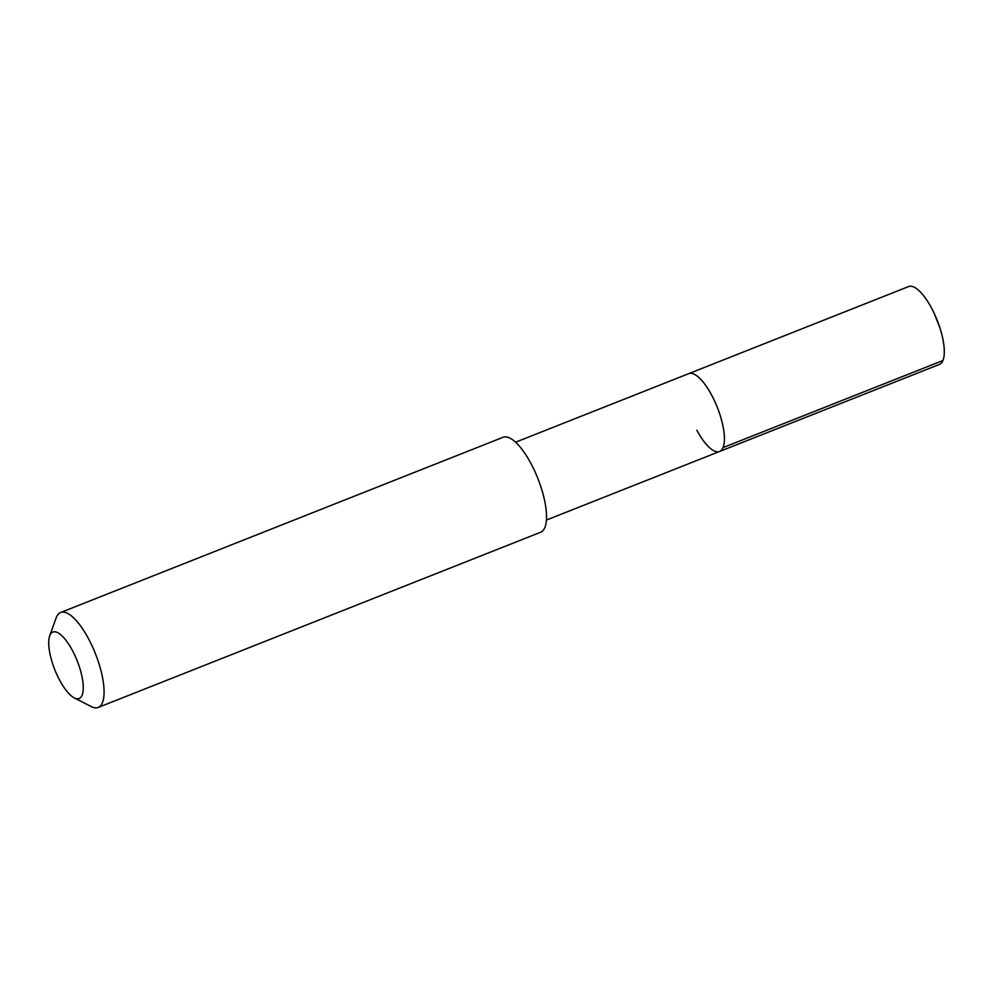 <?xml version="1.0" encoding="UTF-8"?>
<svg xmlns="http://www.w3.org/2000/svg" width="994" height="994" viewBox="0 0 994 994"><rect width="100%" height="100%" fill="white"/><g stroke="black" fill="none" stroke-linecap="round" stroke-linejoin="round"><path stroke-width="1.49" d="M546.414 520.061L939.467 364.4A41.86 14.115 -111.6 0 0 939.74 327.361A41.86 14.115 -111.6 0 0 934.198 313.371A41.86 14.115 -111.6 0 0 931.378 307.767A41.86 14.115 -111.6 0 0 908.64 286.558L688.767 373.632A41.86 14.115 68.4 0 1 711.505 394.842A41.86 14.115 68.4 0 1 719.594 451.475A41.86 14.115 68.4 0 1 696.856 430.265M719.594 451.475A41.86 14.115 -111.6 0 0 711.505 394.842A41.86 14.115 -111.6 0 0 688.767 373.632L515.588 442.206M98.207 707.442L540.637 532.237A51.054 17.209 -111.6 0 0 530.771 463.167A51.054 17.209 -111.6 0 0 503.039 437.298L60.609 612.515A51.054 17.209 68.4 0 1 88.329 638.384A51.054 17.209 68.4 0 1 98.207 707.442A51.054 17.209 68.4 0 1 91.224 706.572L74.277 697.9A35.734 12.052 68.4 0 1 59.752 680.405A35.734 12.052 68.4 0 1 49.7 635.849A35.734 12.052 68.4 0 1 72.251 650.175A35.734 12.052 68.4 0 1 83.248 686.059A35.734 12.052 68.4 0 1 74.277 697.9M49.7 635.849L56.124 617.933A51.054 17.209 68.4 0 1 60.609 612.515M942.933 360.524L723.048 447.598M939.74 327.361L934.198 313.371"/></g></svg>
